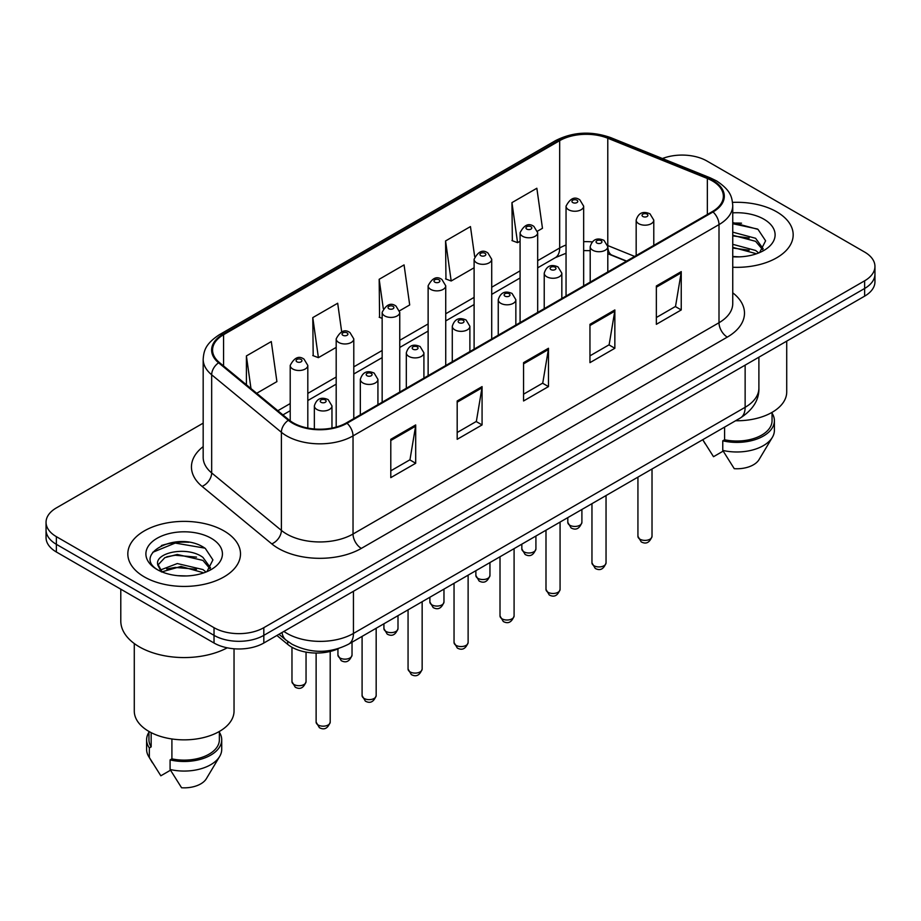 <?xml version="1.0" encoding="UTF-8"?>
<svg xmlns="http://www.w3.org/2000/svg" width="921" height="921" viewBox="0 0 921 921"><rect width="100%" height="100%" fill="white"/><g stroke="black" fill="none" stroke-linecap="round" stroke-linejoin="round"><path stroke-width="1.38" d="M626.372 261.219L608.85 254.138A46.948 27.1 0 0 0 607.802 253.724M338.675 648.522A35.205 20.331 180 0 1 287.697 644.366L276.899 635.467M776.679 211.818A56.331 32.523 0 0 0 732.552 202.39A56.331 32.523 0 0 1 776.679 211.818A56.331 32.523 0 0 1 793.177 234.82A56.331 32.523 0 0 0 776.679 211.818M223.987 530.91A56.331 32.523 0 0 0 162.603 523.853A56.331 32.523 0 0 0 127.823 553.901A56.331 32.523 0 0 0 144.321 576.903A56.331 32.523 0 0 0 205.717 583.949A56.331 32.523 0 0 0 240.496 553.901A56.331 32.523 0 0 0 223.987 530.91A56.331 32.523 0 0 0 162.603 523.853A56.331 32.523 0 0 0 127.823 553.901A56.331 32.523 0 0 0 144.321 576.903A56.331 32.523 0 0 0 205.717 583.949A56.331 32.523 0 0 0 240.496 553.901A56.331 32.523 0 0 0 223.987 530.91M712.359 180.919A37.554 21.678 180 0 1 723.365 196.242A37.554 21.678 180 0 1 712.359 211.577L346.4 422.866A37.554 21.678 180 0 1 289.079 419.976L219.359 362.483A37.554 21.678 180 0 1 212.567 350.049A37.554 21.678 180 0 1 223.561 334.714L559.68 140.66A37.554 21.678 180 0 1 607.779 138.231L707.351 178.49A37.554 21.678 180 0 1 712.359 180.919M713.027 180.528A38.498 22.219 0 0 0 707.881 178.041L608.309 137.793A38.498 22.219 0 0 0 559.012 140.28L222.905 334.335A38.498 22.219 0 0 0 218.588 362.793L288.308 420.287A38.498 22.219 0 0 0 347.056 423.246L713.027 211.957A38.498 22.219 0 0 0 713.027 180.528M203.173 423.142L56.365 507.908A35.205 20.331 0 0 0 46.05 522.288L46.05 537.611A35.205 20.331 0 0 0 56.365 551.99L214.029 643.019L214.029 635.352A35.205 20.331 0 0 0 263.82 635.352L864.635 288.48A35.205 20.331 0 0 0 874.95 274.101A35.205 20.331 0 0 1 864.635 288.48L263.82 635.352A35.205 20.331 0 0 1 214.029 635.352L56.365 544.323L214.029 635.352L214.029 627.685A35.205 20.331 0 0 0 263.82 627.685L864.635 280.813A35.205 20.331 0 0 0 874.95 266.434A35.205 20.331 0 0 0 864.635 252.066L706.971 161.037A35.205 20.331 0 0 0 662.452 158.527M46.05 529.955A35.205 20.331 0 0 0 56.365 544.323A35.205 20.331 0 0 1 46.05 529.955M390.792 439.305L390.792 477.631L415.693 463.263L415.693 424.926L390.792 439.305M390.792 470.827L409.972 459.763L415.59 426.204A9.394 5.422 -120 0 0 415.693 424.926M409.799 459.855L415.693 463.263M457.184 400.969L457.184 439.305L482.074 424.926L482.074 386.601L457.184 400.969M457.184 432.502L476.353 421.427L481.971 387.868A9.394 5.422 -120 0 0 482.074 386.601M476.192 421.53L482.074 424.926M656.351 285.982L656.351 324.319L681.241 309.94L681.241 271.614L656.351 285.982M656.351 317.515L675.519 306.44L681.137 272.881A9.394 5.422 -120 0 0 681.241 271.614M675.346 306.543L681.241 309.94M589.958 324.319L589.958 362.644L614.848 348.276L614.848 309.94L589.958 324.319M589.958 355.84L609.126 344.776L614.756 311.217A9.394 5.422 -120 0 0 614.848 309.94M608.965 344.868L614.848 348.276M523.565 362.644L523.565 400.969L548.467 386.601L548.467 348.265L523.565 362.644M523.565 394.176L542.745 383.101L548.363 349.543A9.394 5.422 -120 0 0 548.467 348.265M542.573 383.205L548.467 386.601M732.748 267.251A56.331 32.523 0 0 0 793.177 234.82A56.331 32.523 0 0 1 732.748 267.251M46.05 522.288A35.205 20.331 0 0 0 56.365 536.655L214.029 627.685M256.706 393.279L276.91 381.616L271.292 341.564L246.402 355.932L246.402 384.782M474.66 256.533L470.458 226.578L445.568 240.945L445.96 279.051M537.507 231.159L542.469 228.293L536.851 188.252L511.949 202.62L512.352 240.715M341.691 331.836L337.685 303.239L312.783 317.607L313.186 355.702M399.587 310.791L409.695 304.955L404.066 264.903L379.176 279.282L379.579 317.377M382.157 318.344L379.176 317.227M379.176 279.282L383.286 308.558M445.568 240.945L451.186 280.997L474.108 267.769M451.186 280.997L445.568 278.902M511.949 202.62L517.567 242.672L520.077 241.221M517.567 242.672L511.949 240.565M312.783 317.607L318.401 357.659L336.188 347.39M318.401 357.659L312.783 355.552M246.402 355.932L250.973 388.558M188.851 542.273A46.948 27.1 0 0 0 161.382 545.543M741.532 223.181A46.948 27.1 0 0 0 732.748 223.147M214.029 643.019A35.205 20.331 0 0 0 263.82 643.019L864.635 296.148A35.205 20.331 0 0 0 874.95 281.768L874.95 266.434M735.58 420.759A49.872 28.793 0 0 0 786.718 391.966L786.718 341.127M732.748 256.487L739.379 256.867M732.748 244.318L755.6 250.454L758.708 252.953M732.748 247.369L755.6 253.505M732.748 232.15L755.6 238.286L763.221 248.82M732.748 235.235L755.6 241.325L762.623 249.603M732.748 256.786A38.268 22.092 0 0 0 763.9 250.443A38.268 22.092 0 0 0 763.9 219.198A38.268 22.092 0 0 0 732.748 212.855M759.606 252.573L765.604 240.807L758.018 229.375L732.748 222.537M702.861 439.858L713.51 456.701L723.181 451.117M724.585 427.102L724.585 439.766A35.205 20.331 0 0 0 772.051 420.713L772.051 412.366M724.585 439.766L722.766 440.814L722.766 450.404L734.256 468.685A23.474 13.55 0 0 0 759.031 459.637L772.339 437.371A37.554 21.678 0 0 0 774.4 430.303L774.4 420.713A37.554 21.678 0 0 0 772.051 413.172M722.766 450.404A37.554 21.678 0 0 0 772.339 437.371M722.766 440.814A37.554 21.678 0 0 0 774.4 420.713M732.748 223.711L757.499 229.03M732.748 235.88L749.222 238.032M732.748 248.048L749.187 250.19M120.789 589.187L120.789 620.984A63.376 36.587 0 0 0 139.347 646.853A63.376 36.587 0 0 0 227.234 647.82M134.282 643.549L134.282 711.058A49.872 28.793 0 0 0 148.891 731.412A49.872 28.793 0 0 0 203.242 737.663A49.872 28.793 0 0 0 234.038 711.058L234.038 648.775M177.753 575.683L186.698 575.947M160.208 570.076L177.293 563.548L202.919 569.546L206.028 572.033M161.463 571.976L180.965 566.45L202.919 572.586M157.629 563.64L162.015 571.918M157.675 564.377C154.958 552.612 187.251 545.669 202.919 557.378L210.541 567.9M157.79 565.172L164.871 557.631L177.246 554.454L202.919 560.405L209.942 568.694M206.926 571.665L212.924 559.887L205.337 548.467C178.49 529.161 130.782 554.592 158.331 570.191L158.458 570.272M211.22 538.278A38.268 22.092 0 0 0 157.1 538.278A38.268 22.092 0 0 0 157.1 569.523A38.268 22.092 0 0 0 211.22 569.523A38.268 22.092 0 0 0 211.22 538.278M148.949 731.458L148.949 739.805A35.205 20.331 0 0 0 151.159 746.885L151.159 732.644M148.949 732.253A37.554 21.678 0 0 0 146.6 739.805L146.6 749.383A37.554 21.678 0 0 0 148.661 756.463A37.554 21.678 0 0 0 149.34 757.511L160.83 775.793L170.5 770.209M149.34 757.511L149.34 747.933L151.159 746.885M146.6 739.805A37.554 21.678 0 0 0 149.34 747.933M161.394 571.941L157.756 564.987M171.905 738.964L171.905 758.858A35.205 20.331 0 0 0 219.371 739.805L219.371 731.458M171.905 758.858L170.086 759.906L170.086 769.484L181.575 787.766A23.474 13.55 0 0 0 206.35 778.717L219.659 756.463A37.554 21.678 0 0 0 221.719 749.383L221.719 739.805A37.554 21.678 0 0 0 219.371 732.253M170.086 769.484A37.554 21.678 0 0 0 219.659 756.463M170.086 759.906A37.554 21.678 0 0 0 221.719 739.805M152.736 552.301L175.209 543.079L204.819 548.122M166.77 556.779L175.209 555.248L196.541 557.113M166.666 568.982L175.209 567.417L196.507 569.282M160.047 569.88L160.703 569.581M287.697 641.407L287.697 644.366M732.748 292.82A58.679 33.881 180 0 1 727.302 337.109L361.331 548.398A11.731 6.781 60 0 1 353.031 534.019L719.002 322.73A46.948 27.1 0 0 0 732.748 303.573L732.748 205.441A46.948 27.1 180 0 1 719.002 224.609A11.731 6.781 -120 0 0 713.027 211.957M361.331 548.398A58.679 33.881 180 0 1 278.349 548.398A58.679 33.881 180 0 1 271.776 543.874L202.056 486.38A58.679 33.881 180 0 1 203.173 446.627M286.65 534.019A46.948 27.1 0 0 0 353.031 534.019L353.031 435.898A46.948 27.1 180 0 1 281.389 432.283L211.669 374.789A46.948 27.1 180 0 1 203.173 359.248L203.173 457.369A46.948 27.1 0 0 0 211.669 472.922L281.389 530.404A46.948 27.1 0 0 0 286.65 534.019M732.748 205.441C731.988 197.382 731.239 190.67 716.573 180.907L710.402 177.914A11.731 5.491 112 0 0 707.881 178.041M710.402 177.914L610.83 137.666C591.386 130.782 572.931 131.784 555.467 140.66A11.731 6.781 60 0 1 559.012 140.28M222.905 334.335A11.731 6.781 -120 0 0 219.359 334.714C205.13 344.04 203.829 351.074 203.173 359.248M218.588 362.793A11.731 7.852 129.5 0 0 211.669 374.789L211.669 472.922A11.731 7.852 -50.5 0 1 202.056 486.38M610.83 137.666A11.731 5.491 112 0 0 608.309 137.793M288.308 420.287A11.731 7.852 129.5 0 0 281.389 432.283L281.389 530.404A11.731 7.852 -50.5 0 1 271.776 543.874M347.056 423.246A11.731 6.781 60 0 1 353.031 435.898L719.002 224.609L719.002 322.73A11.731 6.781 60 0 0 727.302 337.109M263.82 627.685L263.82 643.019M864.635 280.813L864.635 296.148M56.365 536.655L56.365 551.99M223.561 334.714L223.561 365.959M707.351 178.49L707.351 214.478M607.779 138.231L607.779 245.562A37.554 21.678 0 0 0 607.71 245.527M634.673 256.429L607.779 245.562A21.125 9.889 -68 0 0 607.779 246.091M592.076 241.901A37.554 21.678 0 0 0 583.661 241.682M566.047 245.032A37.554 21.678 0 0 0 559.68 247.991L537.68 260.689M559.68 140.66L559.68 247.991A21.125 12.192 60 0 1 555.305 257.661L537.68 267.827M520.077 270.855L491.71 287.225M474.108 297.391L445.729 313.773M428.127 323.939L399.76 340.31M382.157 350.475L353.791 366.857M336.188 377.023L307.81 393.405M290.207 403.559L277.843 410.708M626.625 261.08L611.97 255.152A21.125 9.889 -68 0 1 607.802 246.724M523.565 363.853L548.363 349.543M589.958 325.527L614.756 311.217M656.351 287.202L681.137 272.881M457.184 402.189L481.971 387.868M390.792 440.514L415.59 426.204M283.91 631.426A46.948 27.1 0 0 0 287.064 633.441A46.948 27.1 0 0 0 353.445 633.441L745.135 407.301A46.948 27.1 0 0 0 758.892 388.132C759.226 399.783 753.033 409.753 740.277 418.042L348.587 644.182A23.474 13.55 60 0 0 353.445 633.441L353.445 591.27M745.135 365.13L745.135 407.301A23.474 13.55 60 0 1 740.277 418.042M282.01 632.52A23.474 15.703 129.5 0 0 286.097 640.153L278.971 634.281M652.022 536.321C649.696 542.653 646.093 544.507 641.212 541.882L637.931 536.321A7.046 4.064 0 0 0 639.991 539.199A7.046 4.064 0 0 0 647.67 540.086A7.046 4.064 0 0 0 652.022 536.321L652.022 468.996M638.748 223.699A8.807 5.077 180 0 1 636.169 220.107C638.426 212.889 643.031 210.794 649.984 213.833L653.783 220.107A8.807 5.077 180 0 1 648.349 224.805A8.807 5.077 180 0 1 638.748 223.699M647.049 214.121A2.936 1.692 0 0 0 642.904 214.121A2.936 1.692 0 0 0 642.904 216.516A2.936 1.692 0 0 0 647.049 216.516A2.936 1.692 0 0 0 647.049 214.121M569.869 525.258A7.046 4.064 0 0 0 577.548 526.133A7.046 4.064 0 0 0 581.899 522.38C579.574 528.712 575.97 530.565 571.089 527.94L567.808 522.38A7.046 4.064 0 0 0 569.869 525.258M583.661 285.89L583.661 206.166A8.807 5.077 180 0 1 578.227 210.863A8.807 5.077 180 0 1 568.625 209.758A8.807 5.077 180 0 1 566.047 206.166L566.047 296.044M572.781 202.574A2.936 1.692 0 0 0 576.926 202.574A2.936 1.692 0 0 0 576.926 200.179A2.936 1.692 0 0 0 572.781 200.179A2.936 1.692 0 0 0 572.781 202.574M606.041 562.869C603.727 569.201 600.124 571.055 595.242 568.43L591.961 562.869A7.046 4.064 0 0 0 594.022 565.747A7.046 4.064 0 0 0 601.701 566.622A7.046 4.064 0 0 0 606.041 562.869L606.041 495.544M592.779 250.247A8.807 5.077 180 0 1 590.2 246.655C592.445 239.425 597.05 237.33 604.015 240.369L607.802 246.655A8.807 5.077 180 0 1 602.369 251.341A8.807 5.077 180 0 1 592.779 250.247M601.079 240.657A2.936 1.692 0 0 0 596.923 240.657A2.936 1.692 0 0 0 596.923 243.052A2.936 1.692 0 0 0 601.079 243.052A2.936 1.692 0 0 0 601.079 240.657M560.072 589.405C557.746 595.749 554.154 597.602 549.261 594.966L545.992 589.405A7.046 4.064 0 0 0 548.053 592.284A7.046 4.064 0 0 0 555.72 593.17A7.046 4.064 0 0 0 560.072 589.405L560.072 522.08M546.809 276.784A8.807 5.077 180 0 1 544.23 273.192C546.475 265.973 551.08 263.878 558.034 266.917L561.833 273.192A8.807 5.077 180 0 1 556.399 277.889A8.807 5.077 180 0 1 546.809 276.784M555.098 267.205A2.936 1.692 0 0 0 550.954 267.205A2.936 1.692 0 0 0 550.954 269.6A2.936 1.692 0 0 0 555.098 269.6A2.936 1.692 0 0 0 555.098 267.205M514.091 615.953C511.777 622.285 508.173 624.139 503.292 621.514L500.011 615.953A7.046 4.064 0 0 0 502.072 618.831A7.046 4.064 0 0 0 509.75 619.706A7.046 4.064 0 0 0 514.091 615.953L514.091 548.628M500.828 303.331A8.807 5.077 180 0 1 498.249 299.739C500.506 292.51 505.111 290.426 512.064 293.454L515.852 299.739A8.807 5.077 180 0 1 510.418 304.425A8.807 5.077 180 0 1 500.828 303.331M509.129 293.741A2.936 1.692 0 0 0 504.984 293.741A2.936 1.692 0 0 0 504.984 296.148A2.936 1.692 0 0 0 509.129 296.148A2.936 1.692 0 0 0 509.129 293.741M468.121 642.501C465.807 648.833 462.204 650.687 457.323 648.062L454.041 642.501A7.046 4.064 0 0 0 456.102 645.368A7.046 4.064 0 0 0 463.781 646.254A7.046 4.064 0 0 0 468.121 642.501L468.121 575.176M454.859 329.868A8.807 5.077 180 0 1 452.28 326.276C454.525 319.057 459.13 316.962 466.095 320.001L469.883 326.276A8.807 5.077 180 0 1 464.449 330.973A8.807 5.077 180 0 1 454.859 329.868M463.159 320.289A2.936 1.692 0 0 0 459.003 320.289A2.936 1.692 0 0 0 459.003 322.684A2.936 1.692 0 0 0 463.159 322.684A2.936 1.692 0 0 0 463.159 320.289M523.899 551.806A7.046 4.064 0 0 0 531.578 552.681A7.046 4.064 0 0 0 535.918 548.928C533.604 555.259 530.001 557.113 525.12 554.488L521.839 548.928A7.046 4.064 0 0 0 523.899 551.806M537.68 312.426L537.68 232.702A8.807 5.077 180 0 1 532.246 237.399A8.807 5.077 180 0 1 522.656 236.306A8.807 5.077 180 0 1 520.077 232.702L520.077 322.592M526.8 229.11A2.936 1.692 0 0 0 530.957 229.11A2.936 1.692 0 0 0 530.957 226.716A2.936 1.692 0 0 0 526.8 226.716A2.936 1.692 0 0 0 526.8 229.11M477.93 578.342A7.046 4.064 0 0 0 485.597 579.228A7.046 4.064 0 0 0 489.949 575.464C487.623 581.796 484.032 583.649 479.139 581.024L475.869 575.464A7.046 4.064 0 0 0 477.93 578.342M491.71 338.974L491.71 259.25A8.807 5.077 180 0 1 486.276 263.947A8.807 5.077 180 0 1 476.687 262.842A8.807 5.077 180 0 1 474.108 259.25L474.108 349.14M480.831 255.658A2.936 1.692 0 0 0 484.976 255.658A2.936 1.692 0 0 0 484.976 253.263A2.936 1.692 0 0 0 480.831 253.263A2.936 1.692 0 0 0 480.831 255.658M431.949 604.89A7.046 4.064 0 0 0 439.628 605.765A7.046 4.064 0 0 0 443.968 602.012C441.654 608.344 438.051 610.197 433.169 607.572L429.888 602.012A7.046 4.064 0 0 0 431.949 604.89M445.729 365.51L445.729 285.798A8.807 5.077 180 0 1 440.296 290.483A8.807 5.077 180 0 1 430.706 289.39A8.807 5.077 180 0 1 428.127 285.798L428.127 375.676M434.862 282.194A2.936 1.692 0 0 0 439.006 282.194A2.936 1.692 0 0 0 439.006 279.8A2.936 1.692 0 0 0 434.862 279.8A2.936 1.692 0 0 0 434.862 282.194M422.152 669.037C419.826 675.369 416.223 677.223 411.342 674.598L408.061 669.037A7.046 4.064 0 0 0 410.133 671.916A7.046 4.064 0 0 0 417.8 672.791A7.046 4.064 0 0 0 422.152 669.037L422.152 601.712M408.878 356.415A8.807 5.077 180 0 1 406.311 352.824C408.556 345.594 413.161 343.51 420.114 346.538L423.913 352.824A8.807 5.077 180 0 1 418.479 357.521A8.807 5.077 180 0 1 408.878 356.415M417.178 346.837A2.936 1.692 0 0 0 413.034 346.837A2.936 1.692 0 0 0 413.034 349.232A2.936 1.692 0 0 0 417.178 349.232A2.936 1.692 0 0 0 417.178 346.837M376.171 695.585C373.857 701.917 370.254 703.771 365.372 701.146L362.091 695.585A7.046 4.064 0 0 0 364.152 698.452A7.046 4.064 0 0 0 371.831 699.338A7.046 4.064 0 0 0 376.171 695.585L376.171 628.26M362.909 382.952A8.807 5.077 180 0 1 360.33 379.36C362.586 372.142 367.18 370.046 374.145 373.086L377.932 379.36A8.807 5.077 180 0 1 372.498 384.057A8.807 5.077 180 0 1 362.909 382.952M371.209 373.373A2.936 1.692 0 0 0 367.053 373.373A2.936 1.692 0 0 0 367.053 375.768A2.936 1.692 0 0 0 371.209 375.768A2.936 1.692 0 0 0 371.209 373.373M330.202 722.122C327.888 728.453 324.284 730.307 319.391 727.682L316.122 722.122A7.046 4.064 0 0 0 318.182 725A7.046 4.064 0 0 0 325.85 725.875A7.046 4.064 0 0 0 330.202 722.122L330.202 651.446M316.939 409.5A8.807 5.077 180 0 1 314.36 405.908C316.605 398.689 321.21 396.594 328.164 399.622L331.963 405.908A8.807 5.077 180 0 1 326.529 410.605A8.807 5.077 180 0 1 316.939 409.5M325.24 399.921A2.936 1.692 0 0 0 321.084 399.921A2.936 1.692 0 0 0 321.084 402.316A2.936 1.692 0 0 0 325.24 402.316A2.936 1.692 0 0 0 325.24 399.921M385.98 631.426A7.046 4.064 0 0 0 393.658 632.313A7.046 4.064 0 0 0 397.999 628.548C395.685 634.891 392.081 636.745 387.2 634.12L383.919 628.548A7.046 4.064 0 0 0 385.98 631.426M399.76 392.058L399.76 312.334A8.807 5.077 180 0 1 394.326 317.031A8.807 5.077 180 0 1 384.736 315.926A8.807 5.077 180 0 1 382.157 312.334L382.157 402.224M388.881 308.742A2.936 1.692 0 0 0 393.037 308.742A2.936 1.692 0 0 0 393.037 306.348A2.936 1.692 0 0 0 388.881 306.348A2.936 1.692 0 0 0 388.881 308.742M340.01 657.974A7.046 4.064 0 0 0 347.678 658.849A7.046 4.064 0 0 0 352.029 655.096C349.704 661.428 346.1 663.281 341.219 660.656L337.938 655.096A7.046 4.064 0 0 0 340.01 657.974M353.791 418.595L353.791 338.882A8.807 5.077 180 0 1 348.357 343.579A8.807 5.077 180 0 1 338.755 342.474A8.807 5.077 180 0 1 336.188 338.882L336.188 427.056M342.911 335.29A2.936 1.692 0 0 0 347.056 335.29A2.936 1.692 0 0 0 347.056 332.884A2.936 1.692 0 0 0 342.911 332.884A2.936 1.692 0 0 0 342.911 335.29M294.029 684.51A7.046 4.064 0 0 0 301.708 685.397A7.046 4.064 0 0 0 306.048 681.644C303.734 687.975 300.131 689.829 295.25 687.204L291.969 681.644A7.046 4.064 0 0 0 294.029 684.51M307.81 428.069L307.81 365.418A8.807 5.077 180 0 1 302.376 370.115A8.807 5.077 180 0 1 292.786 369.01A8.807 5.077 180 0 1 290.207 365.418L290.207 420.851M296.942 361.826A2.936 1.692 0 0 0 301.086 361.826A2.936 1.692 0 0 0 301.086 359.432A2.936 1.692 0 0 0 296.942 359.432A2.936 1.692 0 0 0 296.942 361.826M555.467 140.66L219.359 334.714M611.97 255.152L607.802 253.666M590.2 250.662L583.661 250.604M566.047 253.252L555.305 257.661M520.077 277.992L491.71 294.375M474.108 304.54L445.729 320.911M428.127 331.076L399.76 347.459M382.157 357.624L353.791 374.007M336.188 384.161L307.81 400.543M290.207 410.708L282.931 414.911M348.587 644.182C329.695 653.668 310.814 653.668 291.922 644.182L286.097 640.153M758.892 388.132L758.892 357.198M637.931 536.321L637.931 477.136M636.169 255.566L636.169 220.107M653.783 245.4L653.783 220.107M581.899 522.38L581.899 509.486M583.661 206.166L579.862 199.88C574.762 196.196 570.157 198.291 566.047 206.166M567.808 522.38L567.808 517.614M591.961 562.869L591.961 503.672M590.2 282.102L590.2 246.655M607.802 271.948L607.802 246.655M545.992 589.405L545.992 530.22M544.23 308.65L544.23 273.192M561.833 298.485L561.833 273.192M500.011 615.953L500.011 556.756M498.249 335.198L498.249 299.739M515.852 325.032L515.852 299.739M454.041 642.501L454.041 583.304M452.28 361.734L452.28 326.276M469.883 351.569L469.883 326.276M535.918 548.928L535.918 536.022M537.68 232.702L533.892 226.428C528.781 222.744 524.176 224.839 520.077 232.702M521.839 548.928L521.839 544.161M489.949 575.464L489.949 562.57M491.71 259.25L487.911 252.976C482.811 249.28 478.206 251.375 474.108 259.25M475.869 575.464L475.869 570.698M443.968 602.012L443.968 589.118M445.729 285.798L441.942 279.512C436.83 275.828 432.237 277.923 428.127 285.798M429.888 602.012L429.888 597.245M705.152 443.749L702.746 439.708M152.472 762.841L148.661 756.463M408.061 669.037L408.061 609.84M406.311 388.282L406.311 352.824M423.913 378.117L423.913 352.824M362.091 695.585L362.091 636.388M360.33 414.818L360.33 379.36M377.932 404.653L377.932 379.36M316.122 722.122L316.122 653.035M314.36 428.99L314.36 405.908M331.963 428.058L331.963 405.908M397.999 628.548L397.999 615.654M399.76 312.334L395.972 306.06C390.861 302.364 386.256 304.46 382.157 312.334M383.919 628.548L383.919 623.782M352.029 655.096L352.029 642.202M353.791 338.882L349.992 332.596C344.891 328.912 340.286 331.007 336.188 338.882M337.938 655.096L337.938 648.845M306.048 681.644L306.048 652.114M307.81 365.418L304.022 359.144C298.911 355.46 294.306 357.544 290.207 365.418M291.969 681.644L291.969 647.279"/></g></svg>
